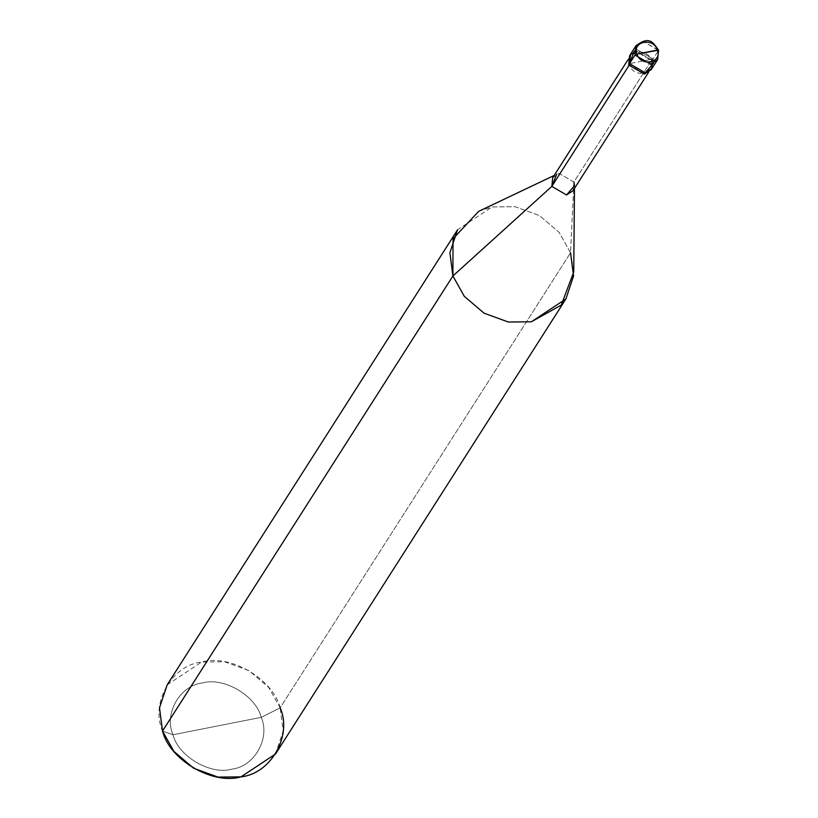 <?xml version="1.0" encoding="UTF-8"?>
<svg xmlns="http://www.w3.org/2000/svg" width="818" height="818" viewBox="0 0 818 818"><rect width="100%" height="100%" fill="white"/><g stroke="black" fill="none" stroke-linecap="round" stroke-linejoin="round"><path stroke-width="0.61" stroke-dasharray="4.09 3.07" d="M651.68 68.876L652.212 60.317L653.05 58.998L629.523 63.64L653.05 58.998L637.355 49.837L630.453 54.397L637.355 49.837L653.05 58.998L637.355 49.837L634.379 50.859L637.355 49.837L653.05 58.998L652.13 68.231L653.05 58.998L641.292 61.319L653.05 58.998L658.531 50.399L653.05 58.998L653.684 63.18L653.05 58.998L652.212 60.317L651.281 69.55M635.934 45.808L642.836 41.248L658.531 50.399M658.398 50.021L642.836 41.248L636.159 45.471M629.615 55.726L636.516 51.156L652.212 60.317L651.476 60.46L573.888 182.046L570.545 252.752L280.155 707.826L261.239 717.335C255.911 695.637 223.549 676.752 202.383 682.979C179.899 685.372 163.743 713.838 173.007 734.758L261.239 717.335C270.502 738.255 254.347 766.722 231.862 769.114C210.696 775.341 178.334 756.456 173.007 734.758L162.526 731.047L173.007 734.758C178.334 756.456 210.696 775.341 231.862 769.114C254.347 766.722 270.502 738.255 261.239 717.335L173.007 734.758C163.743 713.838 179.899 685.372 202.383 682.979C223.549 676.752 255.911 695.637 261.239 717.335L280.155 707.826L283.171 731.036L275.513 754.012M552.702 177.741L559.175 173.457L573.888 182.046L651.476 60.46L636.762 51.871L630.289 56.156L629.42 64.816C624.062 51.053 647.324 46.462 651.476 60.46C656.834 74.223 633.561 78.814 629.42 64.816L644.134 73.405L650.607 69.121L651.476 60.46L652.212 60.317L636.516 51.156L630.054 55.082M478.653 211.351L492.068 206.944L515.095 206.698L539.41 215.553L559.175 232.435L570.545 252.752L573.888 182.046L573.019 190.696M167.158 684.87L201.678 662.018L224.715 661.782L249.03 670.627L268.785 687.509L280.155 707.826L570.545 252.752L573.735 272.026M573.888 182.046L559.175 173.457L554.154 175.471M570.545 252.752L559.175 232.435L539.41 215.553L515.095 206.698L492.068 206.944L457.548 229.797M280.155 707.826C273.059 678.899 229.899 653.705 201.678 662.018C171.698 665.198 150.164 703.163 162.526 731.047M650.607 69.121L648.5 72.413M574.492 185.655L574.471 188.437M630.289 56.156L628.183 59.448"/><path stroke-width="1.23" d="M634.379 50.859L629.523 63.64L635.003 55.051L636.946 54.09L657.437 50.041C662.406 62.822 640.801 67.086 636.946 54.09C640.801 67.086 662.406 62.822 657.437 50.041L658.531 50.399L657.611 59.642L650.699 64.213L635.003 55.051L650.699 64.213L657.611 59.642L658.582 50.174L636.946 54.09C631.977 41.309 653.582 37.045 657.437 50.041C653.582 37.045 631.977 41.309 636.946 54.09L635.003 55.051L635.934 45.808L635.003 55.051L629.523 63.64L645.218 72.802L653.684 63.18L645.218 72.802L629.523 63.64L630.453 54.397L629.523 63.64L645.218 72.802L652.13 68.231L645.218 72.802L629.523 63.64L634.379 50.859M636.159 45.471L635.934 45.808C649.696 35.45 652.907 42.444 658.582 50.174L657.611 59.642L651.281 69.55L644.38 74.121L628.684 64.959L629.523 63.64L628.684 64.959L644.38 74.121L651.68 68.876M648.5 72.413L573.019 190.696L566.547 194.981L551.833 186.392L629.42 64.816L551.833 186.392L566.547 194.981L574.492 185.655L573.888 182.046M574.471 188.437L573.735 272.026L561.271 305.073L531.383 321.781L508.356 322.026L484.031 313.171L464.276 296.3L452.906 275.973L551.833 186.392L552.702 177.741L628.183 59.448M565.903 298.938L275.513 754.012L240.993 776.855L217.966 777.1L193.651 768.255L173.886 751.374L162.526 731.047L452.906 275.973L464.276 296.3L484.031 313.171L508.356 322.026L531.383 321.781L565.903 298.938L573.561 275.952L570.545 252.752M556.659 174.275L551.833 186.392L452.906 275.973L162.526 731.047C169.623 759.983 212.772 785.168 240.993 776.855C270.973 773.675 292.507 735.719 280.155 707.826M630.054 55.082L628.684 64.959L629.615 55.726L635.934 45.808M162.526 731.047L159.5 707.846L167.158 684.87L457.548 229.797L449.89 252.772L452.906 275.973L453.029 238.805L478.653 211.351L554.154 175.471"/></g></svg>
